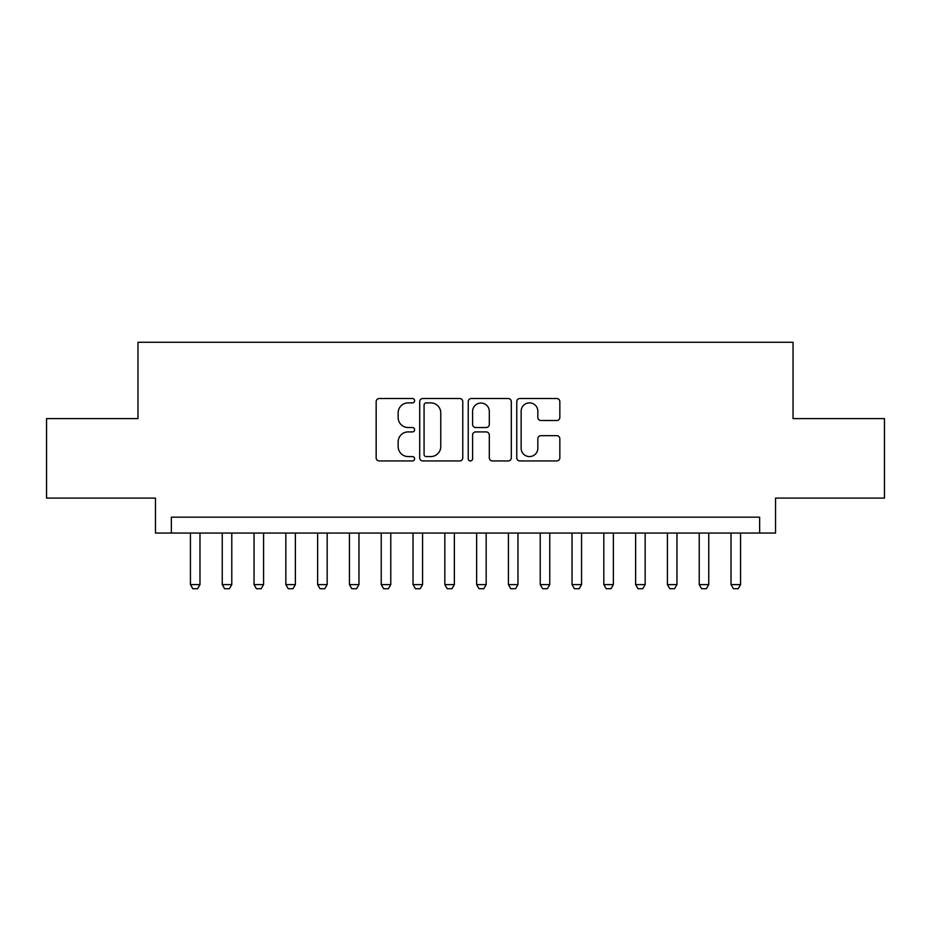 <?xml version="1.0" encoding="UTF-8"?>
<svg xmlns="http://www.w3.org/2000/svg" width="931" height="931" viewBox="0 0 931 931"><rect width="100%" height="100%" fill="white"/><g stroke="black" fill="none" stroke-linecap="round" stroke-linejoin="round"><path stroke-width="1.4" d="M414.621 400.702A2.188 2.188 0 0 0 412.433 398.515L379.278 398.515A3.119 3.119 0 0 0 376.159 401.633L376.159 457.819A3.119 3.119 0 0 0 379.278 460.938L412.433 460.938A2.188 2.188 0 0 0 414.621 458.75A2.188 2.188 0 0 0 412.433 456.574L408.15 456.574A9.985 9.985 0 0 1 398.154 446.577L398.154 441.899A9.985 9.985 0 0 1 408.15 431.914L412.433 431.914A2.188 2.188 0 0 0 414.621 429.726A2.188 2.188 0 0 0 412.433 427.538L408.15 427.538A9.985 9.985 0 0 1 398.154 417.554L398.154 412.875A9.985 9.985 0 0 1 408.15 402.879L412.433 402.879A2.188 2.188 0 0 0 414.621 400.702M556.715 420.521A3.119 3.119 0 0 0 559.845 417.402L559.845 401.633A3.119 3.119 0 0 0 556.715 398.515L519.894 398.515A3.119 3.119 0 0 0 516.763 401.633L516.763 457.819A3.119 3.119 0 0 0 519.894 460.938L556.715 460.938A3.119 3.119 0 0 0 559.845 457.819L559.845 438.78A3.119 3.119 0 0 0 556.715 435.661L540.958 435.661A3.119 3.119 0 0 0 537.839 438.78L537.839 448.218A8.344 8.344 0 0 1 529.483 456.574A8.344 8.344 0 0 1 521.139 448.218L521.139 411.234A8.344 8.344 0 0 1 529.483 402.879A8.344 8.344 0 0 1 537.839 411.234L537.839 417.402A3.119 3.119 0 0 0 540.958 420.521L556.715 420.521M759.638 533.067L775.535 533.067L775.535 498.097L884.45 498.097L884.45 418.601L793.026 418.601L793.026 342.282L137.974 342.282L137.974 418.601L46.55 418.601L46.55 498.097L155.465 498.097L155.465 533.067L759.638 533.067L759.638 517.17L171.362 517.17L171.362 533.067M462.765 401.633A3.119 3.119 0 0 0 459.646 398.515L422.814 398.515A3.119 3.119 0 0 0 419.695 401.633L419.695 457.819A3.119 3.119 0 0 0 422.814 460.938L459.646 460.938A3.119 3.119 0 0 0 462.765 457.819L462.765 401.633M471.354 398.515L508.186 398.515A3.119 3.119 0 0 1 511.305 401.633L511.305 457.819A3.119 3.119 0 0 1 508.186 460.938L492.418 460.938A3.119 3.119 0 0 1 489.299 457.819L489.299 435.033A3.119 3.119 0 0 0 486.18 431.914L475.718 431.914A3.119 3.119 0 0 0 472.599 435.033L472.599 458.75A2.188 2.188 0 0 1 470.411 460.938A2.188 2.188 0 0 1 468.235 458.75L468.235 401.633A3.119 3.119 0 0 1 471.354 398.515M426.247 402.879A2.188 2.188 0 0 0 424.07 405.066L424.07 454.386A2.188 2.188 0 0 0 426.247 456.574L430.774 456.574A9.985 9.985 0 0 0 440.759 446.577L440.759 412.875A9.985 9.985 0 0 0 430.774 402.879L426.247 402.879M489.299 411.386A8.344 8.344 0 0 0 480.955 403.042A8.344 8.344 0 0 0 472.599 411.386L472.599 424.42A3.119 3.119 0 0 0 475.718 427.538L486.18 427.538A3.119 3.119 0 0 0 489.299 424.42L489.299 411.386M190.436 533.067L190.436 584.587L199.979 584.587L199.979 533.067M199.979 584.587L197.593 588.718L192.822 588.718L190.436 584.587M222.241 533.067L222.241 584.587L231.784 584.587L231.784 533.067M231.784 584.587L229.398 588.718L224.627 588.718L222.241 584.587M254.035 533.067L254.035 584.587L263.578 584.587L263.578 533.067M263.578 584.587L261.192 588.718L256.421 588.718L254.035 584.587M285.84 533.067L285.84 584.587L295.371 584.587L295.371 533.067M295.371 584.587L292.986 588.718L288.226 588.718L285.84 584.587M317.634 533.067L317.634 584.587L327.177 584.587L327.177 533.067M327.177 584.587L324.791 588.718L320.02 588.718L317.634 584.587M349.439 533.067L349.439 584.587L358.97 584.587L358.97 533.067M358.97 584.587L356.585 588.718L351.813 588.718L349.439 584.587M381.233 533.067L381.233 584.587L390.776 584.587L390.776 533.067M390.776 584.587L388.39 588.718L383.619 588.718L381.233 584.587M413.027 533.067L413.027 584.587L422.569 584.587L422.569 533.067M422.569 584.587L420.184 588.718L415.412 588.718L413.027 584.587M444.832 533.067L444.832 584.587L454.375 584.587L454.375 533.067M454.375 584.587L451.989 588.718L447.217 588.718L444.832 584.587M476.625 533.067L476.625 584.587L486.168 584.587L486.168 533.067M486.168 584.587L483.783 588.718L479.011 588.718L476.625 584.587M508.431 533.067L508.431 584.587L517.973 584.587L517.973 533.067M517.973 584.587L515.588 588.718L510.816 588.718L508.431 584.587M540.224 533.067L540.224 584.587L549.767 584.587L549.767 533.067M549.767 584.587L547.381 588.718L542.61 588.718L540.224 584.587M572.03 533.067L572.03 584.587L581.561 584.587L581.561 533.067M581.561 584.587L579.187 588.718L574.415 588.718L572.03 584.587M603.823 533.067L603.823 584.587L613.366 584.587L613.366 533.067M613.366 584.587L610.98 588.718L606.209 588.718L603.823 584.587M635.629 533.067L635.629 584.587L645.16 584.587L645.16 533.067M645.16 584.587L642.774 588.718L638.014 588.718L635.629 584.587M667.422 533.067L667.422 584.587L676.965 584.587L676.965 533.067M676.965 584.587L674.579 588.718L669.808 588.718L667.422 584.587M699.216 533.067L699.216 584.587L708.759 584.587L708.759 533.067M708.759 584.587L706.373 588.718L701.602 588.718L699.216 584.587M731.021 533.067L731.021 584.587L740.564 584.587L740.564 533.067M740.564 584.587L738.178 588.718L733.407 588.718L731.021 584.587"/></g></svg>
